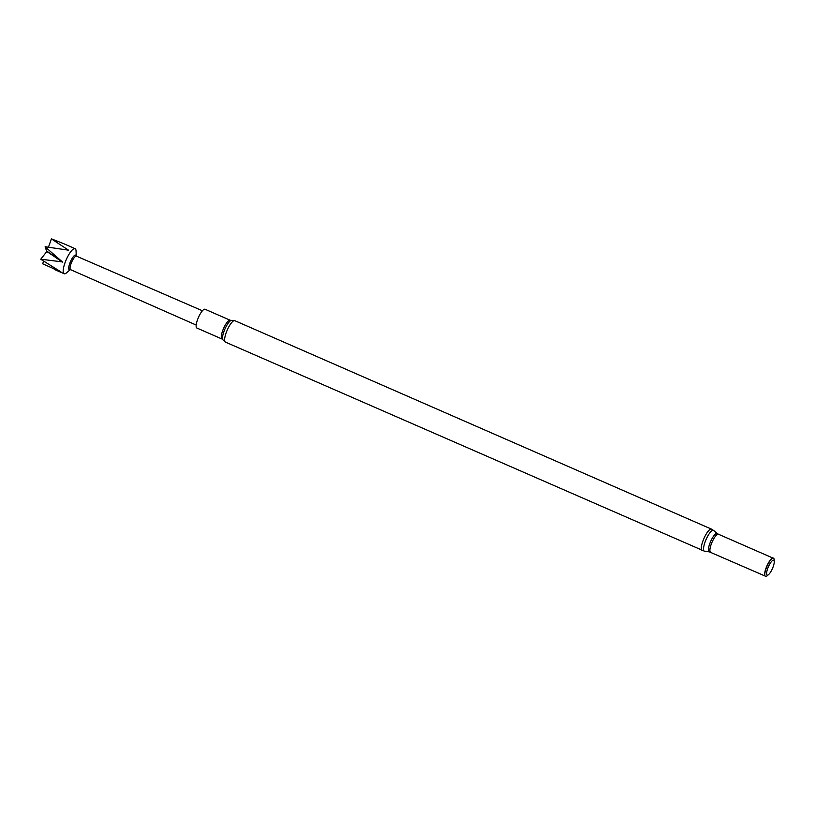 <?xml version="1.0" encoding="UTF-8"?>
<svg xmlns="http://www.w3.org/2000/svg" width="815" height="815" viewBox="0 0 815 815"><rect width="100%" height="100%" fill="white"/><g stroke="black" fill="none" stroke-linecap="round" stroke-linejoin="round"><path stroke-width="1.22" d="M70.711 269.714L69.642 269.857A8.038 2.18 -66.4 0 1 71.353 259.781A8.038 2.18 -66.4 0 1 75.989 255.339L76.61 256.226M76.243 255.696L76.06 250.989A13.672 3.708 113.6 0 0 75.092 248.677A13.672 3.708 113.6 0 0 67.686 256.654A13.672 3.708 113.6 0 0 64.141 273.728A13.672 3.708 113.6 0 0 66.494 272.862L70.08 269.806M63.876 243.756L51.426 238.856A13.672 3.708 113.6 0 0 51.396 238.876L68.521 250.174L45.141 246.741A13.672 3.708 113.6 0 0 45.12 246.782A13.672 3.708 113.6 0 0 45.1 246.813L46.801 251.54L40.76 259.211A13.672 3.708 113.6 0 0 40.75 259.272L60.921 271.894A203.618 189.834 -23 0 0 60.86 271.782M196.181 325.042L70.569 269.653A7.366 1.997 -66.4 0 1 72.474 260.454A7.366 1.997 -66.4 0 1 76.467 256.154L202.426 310.78M221.996 339.009A10.238 2.781 113.6 0 1 224.645 326.214A10.238 2.781 113.6 0 1 230.197 320.244L205.054 309.252A10.238 2.781 113.6 0 0 199.512 315.222A10.238 2.781 113.6 0 0 196.853 328.017L221.996 339.009L225.439 342.106L704.568 551.235A11.369 3.087 113.6 0 1 707.288 536.973A11.369 3.087 113.6 0 1 713.655 530.473L717.312 533.53A10.024 2.72 113.6 0 0 711.699 539.265A10.024 2.72 113.6 0 0 709.305 551.837L765.142 576.052M771.571 570.368A8.13 2.211 113.6 0 0 774.25 561.586A8.13 2.211 113.6 0 0 769.268 564.948A8.13 2.211 113.6 0 0 766.599 573.027A8.13 2.211 113.6 0 0 768.565 574.595A8.13 2.211 113.6 0 0 771.571 570.368M774.25 561.586L774.179 559.834A9.943 2.7 113.6 0 0 773.028 558.092A9.943 2.7 113.6 0 0 768.087 563.949A9.943 2.7 113.6 0 0 765.163 576.073A9.943 2.7 113.6 0 0 767.221 575.736L768.565 574.595M772.885 558.112A9.8 2.659 113.6 0 0 772.752 558.122A9.8 2.659 113.6 0 0 767.893 563.899A9.8 2.659 113.6 0 0 765 575.848A9.8 2.659 113.6 0 0 765.081 575.95M51.396 238.876L48.442 247.251M43.582 261.167L42.665 263.795L60.921 271.894M40.76 259.211L62.358 261.89L45.1 246.813M62.358 261.89A203.618 52.751 19.3 0 0 46.893 251.275M62.256 262.155A203.618 52.751 19.3 0 0 46.801 251.54M68.521 250.174A203.618 137.083 38.5 0 1 67.788 250.246M230.197 320.244L231.266 320.366A10.778 2.924 113.6 0 0 226.05 326.693A10.778 2.924 113.6 0 0 222.811 339.712M231.266 320.366L234.812 320.672A11.695 3.168 113.6 0 0 228.475 327.498A11.695 3.168 113.6 0 0 225.439 342.106M717.312 533.53L718.423 534.222A9.8 2.659 113.6 0 0 713.115 539.948A9.8 2.659 113.6 0 0 710.568 552.183M234.812 320.672L711.485 529.129A11.695 3.168 113.6 0 0 705.148 535.944A11.695 3.168 113.6 0 0 702.123 550.553M63.876 243.767L75.092 248.677M718.423 534.222L772.997 558.092M711.485 529.129L713.655 530.473M709.305 551.837L704.568 551.235M54.238 269.398L64.141 273.728"/></g></svg>
